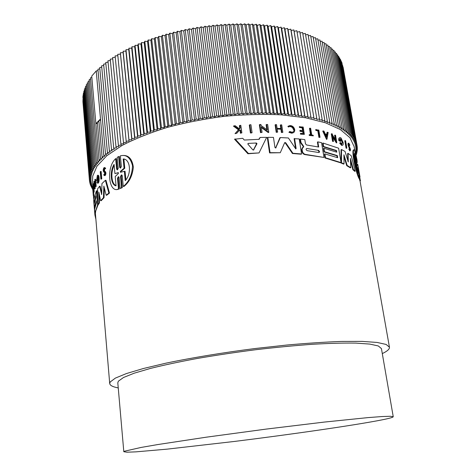 <?xml version="1.0" encoding="UTF-8"?>
<svg xmlns="http://www.w3.org/2000/svg" width="476" height="476" viewBox="0 0 476 476"><rect width="100%" height="100%" fill="white"/><g stroke="black" fill="none" stroke-linecap="round" stroke-linejoin="round"><path stroke-width="0.71" d="M93.486 191.156L93.855 195.737L93.314 195.761L92.743 188.764L93.314 195.761M95.361 213.004L109.706 383.561L110.188 381.99L115.365 378.105L126.443 373.553L143.425 368.501L165.892 363.182C191.65 357.785 222.869 352.633 255.13 348.521L286.647 345.052C306.901 343.238 325.197 342.03 341.53 341.435L362.141 341.393L377.099 342.44L386.155 344.445L389.445 347.23C389.648 349.116 387.262 351.24 382.293 353.591M118.244 387.904C112.824 386.893 109.98 385.447 109.706 383.561M98.127 204.644L95.7 211.046L95.444 213.004L94.897 213.028L94.593 209.392L96.39 202.865L96.211 200.807L94.421 207.369L94.147 204.144L95.932 197.516L95.789 195.868L94.016 202.538L93.742 199.307L96.384 190.864L97.592 204.942L94.897 213.028M96.301 201.83L95.033 206.566M354.858 150.791L354.126 146.62L349.949 137.701L340.423 129.615L325.524 122.814L305.55 117.756L281.227 114.829C263.192 114.014 244.236 114.52 224.357 116.334C204.454 118.905 185.372 122.612 167.13 127.455C149.857 132.828 134.833 138.831 122.058 145.472L106.797 155.741L97.027 166.118L92.743 176.12L92.546 180.588L92.999 185.914M353.138 156.277L353.525 155.105M93.32 183.694L93.861 183.676L94.171 192.096L93.623 192.114L92.826 186.294L93.141 187.901L93.326 186.955L93.32 183.694L93.623 192.114M96.384 190.864L96.943 190.846L97.687 199.462M101.34 194.434L101.697 194.047L101.941 183.593L105.38 180.333L105.987 180.315L109.486 193.042L106.791 195.202L106.184 195.225L103.857 186.062L103.441 197.719L100.62 200.729L98.829 192.06L98.847 203.008L97.758 204.662L97.592 188.901L99.579 186.241L101.644 194.422M104.369 188.121L104.036 197.695L101.198 200.705L100.62 200.729M99.401 194.857L99.413 202.984L98.318 204.638L97.758 204.662M99.579 186.241L100.156 186.217L101.709 193.417M97.199 178.887L97.764 178.869L97.83 179.595L97.074 180.743L96.515 180.761L97.265 179.619L97.199 178.887L96.759 179.547L97.366 176.614C98.383 177.364 98.496 179.113 97.705 181.868L97.08 181.695L97.645 181.677M97.931 175.37C99.371 174.174 99.609 182.201 98.229 183.141L97.705 183.117M97.824 176.721L97.348 178.78M94.962 185.081L95.254 188.508L94.581 188.835L93.968 181.654L94.641 181.32L95.17 183.314M94.718 182.254L94.171 182.272L95.301 184.831L94.855 179.601L95.569 179.262L96.188 186.491L95.628 186.509L94.272 183.468L94.581 188.835M104.601 167.528L105.672 168.242L105.333 168.819L104.06 168.456L103.929 171.193L104.797 171.663C105.547 172.978 105.446 174.287 104.494 175.59L103.714 174.995L104.036 174.365L104.637 174.347M104.583 168.522L104.536 171.176L105.404 171.646C106.16 172.961 106.059 174.27 105.095 175.573L104.494 175.59M100.543 171.461L101.132 171.443L101.775 178.827L100.882 179.178L100.24 171.8L100.543 171.461L101.192 178.845L101.775 178.827M116.656 169.224L117.429 169.932L118.232 168.272L117.209 157.372L117.911 156.913L119.321 156.491L120.357 167.409L119.672 167.427L120.505 168.129L121.368 166.469L120.363 155.836C126.378 154.319 130.43 157.598 132.518 165.66C132.185 174.751 129.103 181.689 123.266 186.473L122.243 175.692L121.279 175.031L120.541 176.632L121.582 187.705L120.13 188.514L119.089 177.459L118.185 176.798L117.507 178.399L118.506 189.109C108.486 193.542 106.1 167.058 115.668 158.657L116.656 169.224L117.316 169.206L116.334 158.639L115.668 158.657M122.998 155.474C128.74 155.2 132.191 159.097 133.357 167.159C132.465 175.674 129.335 182.1 123.962 186.449L123.266 186.473M121.921 175.031L121.225 176.608L122.267 187.681L120.13 188.514M118.798 176.816L118.173 178.375L119.173 189.085L117.298 189.329M295.644 148.917L294.103 138.694L299.202 138.927L301.57 153.98L301.112 154.2L292.437 153.498L285.356 143.115L284.636 142.729M284.666 142.675L280.281 152.731L269.565 152.909L267.322 137.6L267.81 137.344L273.456 137.38L274.961 147.5L275.693 148.012L280.328 137.564L288.402 137.981L295.792 148.929L296.12 148.464L294.561 138.462M276.062 147.75L275.574 147.994L279.852 137.802L280.328 137.564M295.661 148.69L296.12 148.458M347.944 161.382L347.629 153.546L348.081 153.343L351.276 155.819L355.233 171.17L353.341 169.504L350.354 158.425L350.794 167.641L347.183 165.475L343.928 154.783L344.035 163.905L341.524 162.798L341.506 149.535L345.023 151.41L348.289 161.977L348.081 153.343M355.233 171.17L354.769 171.372L352.877 169.706L350.473 160.739M350.794 167.641L350.336 167.844L346.73 165.678L343.958 156.533M344.035 163.905L343.589 164.101L341.078 163L341.078 162.619L325.501 157.788L324.858 153.885L337.704 157.723L337.341 155.593L324.495 151.719L323.924 148.256L323.478 148.464L324.049 151.927L324.495 151.719M341.078 162.59L341.06 149.744L341.506 149.535M324.001 157.449L305.009 154.617C303.402 154.278 302.367 153.201 301.897 151.386L301.623 149.672L302.254 147.959L303.426 146.715L300.546 142.77L299.999 139.295L300.451 139.069L304.801 139.617L305.473 143.806L306.562 144.978L318.7 147.036L317.855 141.86L321.568 142.699L324.001 157.449L305.467 154.397C303.861 154.057 302.825 152.98 302.355 151.166L302.082 149.452L302.706 147.733L303.753 146.911L303.295 147.132M318.2 146.935L317.409 142.074L317.855 141.86M337.192 157.532L336.895 155.795L324.049 151.927M336.252 151.999L336.032 150.702L323.192 146.739L322.621 143.276L323.061 143.062L338.62 148.209L341.084 162.613L340.632 162.816L325.054 157.996L324.406 154.093L324.858 153.885M259.027 152.927L247.907 153.754L234.531 139.224L242.73 138.302L244.289 140.039L259.176 139.313L260.092 137.451L266.679 137.35L259.027 152.927L248.436 153.48L235.079 138.927M258.801 139.319L260.092 137.451M342.422 145.287L342.208 145.263C343.101 145.341 343.416 144.406 343.142 142.473L340.995 137.957L340.263 137.564C339.358 137.534 339.025 138.474 339.269 140.396L340.84 141.194L340.394 141.402L338.829 140.604C338.597 138.956 338.829 138.01 339.525 137.778M341.762 145.472L339.674 143.163L340.471 142.479L341.923 144.085L342.577 142.145C342.155 140.283 341.488 139.153 340.584 138.742L339.822 139.992L340.715 140.456L340.84 141.194M341.988 144.097L342.131 142.354C341.708 140.497 341.048 139.361 340.144 138.956L340.584 138.742M266.846 129.71L266.114 124.712L267.619 124.456L268.779 132.328L268.291 132.584L261.354 127.497M268.779 132.328L261.253 126.806L262.062 132.364L260.503 132.649L259.366 124.754L260.913 124.468L261.062 125.497L267.435 130.15L266.596 124.45M335.306 139.391L334.604 135.273L335.538 135.279L336.806 142.705L332.641 136.136L333.527 141.39L333.004 141.199L331.742 133.726L332.266 133.929L332.432 134.898L335.961 140.444L335.044 135.065M336.806 142.705L336.365 142.913L332.843 137.344M333.527 141.39L332.563 141.408L331.302 133.94L331.742 133.726M326.685 134.387L327.03 132.429L328.172 132.447L326.994 139.188L323.198 130.906L323.954 131.12L325.245 133.952L327.066 134.506L327.47 132.215M326.994 139.188L326.548 139.403L322.758 131.12L323.198 130.906M281.441 132.536L282.839 132.34L281.441 132.536L280.935 129.216L277.205 129.055M280.935 129.216L277.163 128.788L277.663 132.114L276.223 132.334L275.11 124.879L275.58 124.623L276.538 124.658L277.097 128.347L281.34 128.532L280.78 124.849L281.703 124.902L282.839 132.34M280.828 128.508L280.31 125.099L280.78 124.849M302.552 130.495L302.123 127.818L299.416 127.449L299.315 126.8L303.176 127.044L304.348 134.375L300.475 134.149L300.38 133.524L300.832 133.298L300.927 133.917L300.475 134.149M303.045 133.589L302.742 131.691L300.029 131.328L299.886 130.43L303.051 130.567L302.575 127.586L299.868 127.217L299.767 126.568M349.753 149.327L348.67 146.775C347.849 144.692 347.736 143.526 348.319 143.282L348.474 143.211M349.414 145.442L348.962 143.883C348.605 144.026 348.67 144.746 349.17 146.037L350.514 149.44L350.265 150.719L349.301 148.905L350.074 149.833L350.211 149.113L349.128 146.566C348.307 144.478 348.188 143.312 348.777 143.074L349.872 145.228L349.414 145.442M350.086 149.839L349.806 150.928L348.843 149.113L349.301 148.905M238.464 129.793L239 129.502L234.013 125.854L233.472 126.152L238.464 129.793L235.037 133.661L236.768 133.256L239.571 130.079L240.547 130.007L240.945 132.929L241.856 132.858L240.416 133.215L240.017 130.299L239.339 130.347M239.339 128.806L239.743 128.336L239.38 125.67L240.814 125.313L241.856 132.858M292.353 133.012L291.895 133.244L288.896 132.328L289.717 131.507L292.103 132.245C293.484 132.001 294.108 131.102 293.984 129.549C293.365 127.407 292.062 126.33 290.08 126.319L288.92 126.8L288.355 126.164L289.813 125.557C292.3 125.575 293.936 126.925 294.715 129.621C294.876 131.578 294.085 132.703 292.353 133.012L289.354 132.09L289.717 131.507M293.531 129.781C292.907 127.645 291.604 126.568 289.622 126.556L290.08 126.319M288.92 126.8L288.462 127.038L287.891 126.402L288.355 126.164M313.297 135.868L309.263 135.44L309.162 134.821L309.608 134.601L311.012 134.845L309.93 128.175L310.649 128.312L311.726 134.976L313.196 135.255L313.297 135.868L309.709 135.22L309.608 134.601M310.513 134.756L309.483 128.401L309.93 128.175M320.015 137.32L318.908 137.38L317.837 130.864L315.808 130.394L315.689 129.674L318.825 130.091L320.015 137.32L319.348 137.159L318.277 130.644L315.808 130.394M346.415 148.316L346.052 148.072L344.791 140.789L345.243 140.575L345.606 140.831L346.867 148.107L346.415 148.316M251.56 132.935L250.43 132.988L249.311 125.069L249.823 124.789L250.947 124.742L252.066 132.661L251.56 132.935M389.445 347.23L359.91 180.291M358.398 169.325L360.267 180.142L359.773 180.35L359.279 178.506M357.726 167.814L359.541 178.399L359.053 178.601C355.59 172.407 350.842 147.84 353.882 150.232M104.036 174.365L104.464 174.674L104.625 172.467L103.804 172.056C102.977 170.759 103.042 169.295 103.988 167.653L105.672 168.242M302.938 146.126L303.39 145.906L303.753 146.911M342.208 145.263L340.114 142.955L340.471 142.479M339.674 143.163L340.114 142.955M288.896 132.328L289.354 132.09M358.434 169.313L358.636 170.866M360.005 176.893L358.779 170.807M360.011 180.856L360.51 180.642M357.178 162.435L355.227 151.517L354.697 150.862M381.532 419.963C354.019 425.36 291.377 434.368 234.353 441.454L167.189 449.136L135.934 451.861L127.015 452.2L123.808 451.724L124.486 451.212L141.098 447.44L157.883 444.536L206.156 437.206L266.084 429.108L324.269 422.081L368.073 417.601L382.115 416.542L390.463 416.274L393.241 416.732C393.122 417.363 389.219 418.44 381.532 419.963M123.808 451.724L117.804 382.829L118.369 381.187L123.516 377.492L134.214 373.184L150.422 368.43C163.821 365.098 179.422 361.772 197.225 358.47C215.955 355.251 235.394 352.341 255.558 349.741C275.604 347.397 294.584 345.576 312.494 344.279C329.315 343.315 343.732 342.922 355.756 343.101L369.804 344.083L378.331 345.969L381.431 348.593L393.241 416.732M318.569 150.38L319.592 151.642L319.051 152.576L307.216 150.672C305.919 149.892 305.753 149.155 306.717 148.458L318.569 150.38L306.717 148.458M319.146 151.85L318.123 150.594M256.374 143.002L256.992 143.687L253.482 150.077L252.81 149.863L247.895 144.139L248.347 143.401L256.374 143.002L248.347 143.401M253.881 149.809L253.369 150.071L256.487 143.948L255.862 143.27M359.606 174.799L357.779 164.446M358.095 166.35L358.416 168.278M357.297 164.488L357.44 165.297L356.702 164.553L358.226 173.204C355.756 166.969 353.466 153.932 354.703 153.201L356.215 161.786L357.297 164.488L356.946 164.642M95.878 196.909L94.831 200.36M99.413 202.984L98.847 203.008M104.036 197.695L103.441 197.719M109.486 193.042L108.867 193.066L106.184 195.225M105.38 180.333L108.867 193.066M95.414 213.653L94.873 213.676L94.92 215.063L95.783 218.835M93.796 199.985L94.873 213.676M93.784 201.598L93.718 199.985M94.855 207.352L94.421 207.369M98.151 204.918L97.592 204.942M94.331 202.526L94.016 202.538M98.229 183.141L97.663 183.165C99.032 182.219 98.794 174.192 97.366 175.388L96.515 180.761M97.83 179.595L97.265 179.619M97.663 183.165L96.914 182.748L97.08 181.695M94.087 181.338L94.171 182.272M95.254 188.508L94.7 188.532M95.01 179.279L95.628 186.509M93.284 185.902L92.874 185.92M105.065 168.26L104.726 168.837M93.826 198.314L93.76 199.039M93.903 197.748L93.552 197.76L93.599 198.325M93.463 195.755L93.629 197.76M92.879 190.632L92.802 189.954M93.849 195.446L93.308 195.463M93.153 188.752L92.743 188.764M101.192 178.845L100.882 179.178M119.173 189.085L118.506 189.109M122.267 187.681L121.582 187.705M118.643 156.509L119.672 167.427M285.029 142.497L285.826 142.883L285.356 143.115M292.437 153.498L292.907 153.272L285.826 142.883M301.57 153.98L292.907 153.272M269.565 152.909L270.059 152.665L267.81 137.344M280.281 152.731L270.059 152.665M341.078 163L341.524 162.798M346.73 165.678L347.183 165.475M352.877 169.706L353.341 169.504M300.546 142.77L301.005 142.544L300.451 139.069M303.39 145.906L301.005 142.544M301.623 149.672L302.082 149.452M336.895 155.795L337.341 155.593M325.054 157.996L325.501 157.788M323.192 146.739L323.638 146.525L323.061 143.062M336.032 150.702L336.478 150.493L323.638 146.525M323.924 148.256L336.764 152.189L336.478 150.493M247.907 153.754L248.436 153.48M338.829 140.604L339.269 140.396M260.503 132.649L261.003 132.382L259.86 124.486M262.062 132.364L261.003 132.382M332.563 141.408L333.004 141.199M276.223 132.334L276.699 132.084L275.58 124.623M277.663 132.114L276.699 132.084M281.911 132.292L281.405 128.972M304.348 134.375L300.927 133.917M299.416 127.449L299.868 127.217M302.123 127.818L302.575 127.586M300.029 131.328L300.481 131.102L300.338 130.198M302.742 131.691L303.194 131.465L300.481 131.102M300.832 133.298L303.539 133.655L303.194 131.465M240.017 130.299L240.547 130.007M240.416 133.215L240.945 132.929M239.743 128.336L240.273 128.044L239.91 125.378M234.013 125.854L235.227 125.747L239.499 128.931L240.273 128.044M235.037 133.661L239 129.502M236.768 133.256L235.584 133.363M309.263 135.44L309.709 135.22M317.837 130.864L318.277 130.644M318.908 137.38L319.348 137.159M316.248 130.168L316.135 129.454M346.052 148.072L346.504 147.863L345.243 140.575M346.867 148.107L346.504 147.863M250.43 132.988L250.941 132.715L249.823 124.789M252.066 132.661L250.941 132.715M356.506 160.894L354.917 150.761M356.691 160.811L354.578 150.202C351.228 146.007 355.75 171.747 359.541 178.399M357.785 167.79L357.952 169.373M359.481 179.66L359.975 179.452L358.178 169.278M360.267 180.142L359.975 179.452M355.441 152.731L357.101 160.406M357.292 162.387L355.584 152.671M355.59 152.713L357.107 151.981L355.441 151.6L357.286 150.678L355.56 150.321L357.369 149.381L355.59 149.047L357.357 148.09L355.524 147.78L357.256 146.804L355.37 146.513L357.06 145.525L355.12 145.257L356.762 144.252L354.775 144.008L356.375 142.99L354.334 142.77L355.881 141.735L353.793 141.539L355.298 140.497L353.156 140.319L354.608 139.266L352.424 139.117L353.823 138.046L351.591 137.927L352.936 136.844L350.657 136.749L351.942 135.654L349.622 135.589L350.854 134.482L348.492 134.44L349.658 133.328L347.254 133.316L348.361 132.197L345.915 132.209L346.962 131.078L344.481 131.126L345.457 129.99L342.94 130.061L343.85 128.919L341.298 129.02L342.143 127.871L339.555 128.002L340.328 126.848L337.716 127.009L338.418 125.854L335.77 126.045L336.401 124.885L333.73 125.105L334.289 123.944L331.593 124.194L332.07 123.034L329.356 123.32L329.755 122.154L327.018 122.469L327.345 121.309L324.59 121.654L324.834 120.493L322.062 120.874L322.228 119.714L319.45 120.125L319.527 118.97L316.736 119.416L316.736 118.268L313.94 118.738L313.857 117.596L311.054 118.102L310.887 116.965L308.085 117.501L307.829 116.376L305.027 116.941L304.694 115.823L301.891 116.424L301.469 115.317L298.678 115.942L298.172 114.847L295.388 115.507L294.793 114.424L292.026 115.115L291.348 114.044L288.593 114.764L287.825 113.71L285.094 114.46L284.243 113.419L281.53 114.198L280.59 113.175L277.901 113.984L276.883 112.979L274.218 113.812L273.117 112.83L270.481 113.693L269.297 112.729L266.697 113.615L265.424 112.669L262.865 113.585L261.508 112.663L258.992 113.603L257.558 112.705L255.076 113.669L253.565 112.794L251.126 113.782L249.537 112.931L247.151 113.942L245.479 113.115L243.147 114.151L241.403 113.353L239.119 114.407L237.298 113.633L235.073 114.71L233.186 113.966L231.015 115.055L229.057 114.347L226.951 115.454L224.922 114.77L222.875 115.894L220.787 115.246L218.805 116.388L216.651 115.763L214.741 116.917L212.522 116.328L210.678 117.501L208.405 116.941L206.632 118.119L204.299 117.596L202.603 118.786L200.218 118.298L198.599 119.5L196.16 119.042L194.619 120.249L192.131 119.827L190.668 121.041L188.133 120.648L186.753 121.874L184.176 121.517L182.873 122.749L180.261 122.421L179.035 123.653L176.388 123.367L175.245 124.599L172.562 124.349L171.509 125.581L168.796 125.361L167.82 126.598L165.077 126.414L164.196 127.651L161.429 127.497L160.626 128.734L157.842 128.615L157.128 129.847L154.319 129.764L153.694 130.989L150.868 130.936L150.333 132.155L147.495 132.138L147.042 133.351L144.192 133.369L143.829 134.577L140.973 134.625L140.694 135.821L137.838 135.904L137.647 137.088L134.785 137.201L134.678 138.379L131.822 138.522L131.798 139.688L128.948 139.861L129.014 141.015L126.17 141.217L126.313 142.354L123.48 142.592L123.706 143.71L120.886 143.978L121.196 145.085L118.393 145.376L118.78 146.471L115.995 146.792L116.465 147.863L113.699 148.209L114.246 149.268L111.503 149.642L112.128 150.678L109.409 151.076L110.111 152.094L107.415 152.522L108.195 153.516L105.529 153.968L106.38 154.944L103.75 155.42L104.666 156.372L102.072 156.872L103.06 157.806L100.501 158.324L101.555 159.234L99.032 159.775L100.156 160.662L97.669 161.221L98.859 162.09L96.414 162.667L97.663 163.512L95.265 164.107L96.574 164.928L94.218 165.541L95.587 166.338L93.278 166.969L94.706 167.736L92.439 168.385L93.921 169.135L91.707 169.795L93.242 170.515L91.077 171.193L92.665 171.89L90.547 172.586L92.183 173.252L90.119 173.96L91.803 174.603L89.791 175.323L91.523 175.941L89.565 176.667L91.338 177.262L89.434 178L91.249 178.571L89.399 179.321L91.255 179.863L89.458 180.618L91.356 181.136L89.619 181.903L91.547 182.397L89.869 183.171L91.826 183.635L90.208 184.414L92.201 184.855L90.636 185.646L92.665 186.056L91.16 186.848L92.939 187.187M92.969 187.377L91.767 188.038L93.088 188.27M356.078 154.771L356.494 154.581L356.006 154.456M355.852 153.742L356.845 153.278L355.667 152.992M93.445 190.025L93.344 187.443L93.445 190.025M120.368 171.408L124.069 168.242L123.183 158.96C130.311 158.948 131.822 173.633 125.259 180.678L124.367 171.318L120.434 172.3L120.368 171.408L121.053 171.39L120.821 172.133M116.061 185.83C110.747 185.14 109.504 171.598 114.079 164.369L114.93 173.579L118.346 172.592L118.411 173.466L115.204 176.542L116.061 185.83M326.619 136.975L325.465 134.428L326.994 134.898L326.619 136.975M103.75 155.42L96.217 70.948L98.044 70.591M123.903 159.121L124.771 168.218L124.069 168.242M124.771 168.218L121.053 171.39M124.367 171.318L125.069 171.295L125.884 179.809M114.93 173.579L117.608 172.919M114.169 165.368C110.426 172.33 111.444 184.028 116.019 185.569M326.994 134.898L325.649 134.833M326.334 136.344L326.554 135.113M356.215 161.786L355.733 162.001L354.424 154.545M357.077 169.64L356.221 164.761L356.702 164.553M355.733 162.001L356.714 164.47M99.847 68.883L97.919 69.228L105.529 153.968M96.217 70.948L91.719 76.124L95.878 123.689L100.501 118.97M100.609 120.196L98.853 120.541L102.072 156.872M100.501 158.324L97.312 122.112L98.966 121.767M99.032 159.775L95.878 123.689L97.425 123.344M107.415 152.522L99.722 67.521L101.751 67.187M109.409 151.076L101.626 65.819L103.756 65.498M111.503 149.642L103.631 64.135L105.862 63.826M113.699 148.209L105.737 62.457L108.07 62.166M115.995 146.792L107.939 60.791L110.367 60.523M118.393 145.376L110.242 59.149L112.764 58.899M120.886 143.978L112.633 57.519L115.257 57.298M123.48 142.592L115.127 55.906L117.84 55.716M126.17 141.217L117.709 54.318L120.47 54.163L120.38 52.753L123.153 52.634L123.141 51.212L125.92 51.128L125.991 49.7L128.77 49.653L128.931 48.213L131.709 48.207L131.947 46.755L134.726 46.785L135.047 45.327L137.814 45.398L138.224 43.935L140.985 44.048L141.473 42.578L144.222 42.733L144.799 41.257L147.536 41.448L148.191 39.972L150.91 40.204L151.654 38.729L154.349 39.002L155.176 37.527L157.848 37.842L158.758 36.366L161.406 36.723L162.393 35.248L165.011 35.646L166.088 34.177L168.671 34.617L169.825 33.153L172.377 33.635L173.609 32.178L176.126 32.695L177.435 31.249L179.91 31.809L181.296 30.375L183.73 30.976L185.194 29.548L187.58 30.184L189.115 28.774L191.453 29.452L193.066 28.054L195.35 28.768L197.034 27.388L199.271 28.143L201.021 26.781L203.198 27.566L205.019 26.222L207.137 27.049L209.029 25.728L211.082 26.585L213.04 25.282L215.033 26.18L217.044 24.895L218.978 25.829L221.048 24.568L222.911 25.531L225.047 24.3L226.838 25.293L229.027 24.086L230.747 25.115L232.99 23.931L234.638 24.99L236.929 23.836L238.506 24.925L240.844 23.8L242.349 24.913L244.729 23.818L246.157 24.96L248.579 23.895L249.93 25.061L252.387 24.032L253.66 25.222L256.159 24.222L257.349 25.436L259.884 24.472L260.997 25.71L263.555 24.776L264.591 26.031L267.179 25.139L268.125 26.412L270.743 25.555L271.612 26.846L274.247 26.019L275.033 27.328L277.686 26.543L278.395 27.87L281.066 27.114L281.685 28.453L284.368 27.739L284.91 29.09L287.605 28.417L288.063 29.78L290.765 29.143L291.139 30.512L293.847 29.911L294.138 31.297L296.851 30.732L310.887 116.965M297.078 32.118L299.773 31.595L313.857 117.596M299.999 32.975L302.611 32.505L316.736 118.268M302.837 33.879L305.36 33.457L319.527 118.97M305.586 34.825L308.026 34.456L322.228 119.714M308.252 35.813L310.602 35.486L324.834 120.493M310.828 36.842L313.083 36.563L327.345 121.309M313.309 37.913L315.475 37.675L329.755 122.154M315.701 39.026L317.772 38.824L332.07 123.034M317.998 40.168L319.973 40.002L334.289 123.944M320.205 41.352L322.079 41.222L336.401 124.885M322.312 42.572L324.091 42.471L338.418 125.854M324.323 43.822L326 43.75L340.328 126.848M326.233 45.101L327.815 45.053L342.143 127.871M328.047 46.416L329.529 46.392L343.85 128.919M329.767 47.755L331.141 47.749L345.457 129.99M331.385 49.123L332.659 49.135L346.962 131.078M332.902 50.516L334.081 50.545L348.361 132.197M334.319 51.932L335.396 51.979L349.658 133.328M335.639 53.371L336.615 53.425L350.854 134.482M336.859 54.835L337.734 54.895L351.942 135.654M337.984 56.317L338.757 56.382L352.936 136.844M339.007 57.816L339.68 57.888L353.823 138.046M339.935 59.333L340.501 59.405L354.608 139.266M340.762 60.868L341.227 60.934L355.298 140.497M341.488 62.416L341.857 62.475L355.881 141.735M342.125 63.98L356.375 142.99M342.66 65.557L356.762 144.252M343.107 67.14L357.06 145.525M89.458 180.618L82.889 101.364M89.399 179.321L82.889 99.722M89.434 178L82.991 98.062M89.565 176.667L82.86 96.533L83.181 96.396M89.791 175.323L83.056 94.885L83.473 94.712M90.119 173.96L83.348 93.225L83.859 93.016M90.547 172.586L83.734 91.547L84.341 91.315M91.077 171.193L84.216 89.863L84.924 89.607M91.707 169.795L84.805 88.167L85.609 87.887M92.439 168.385L85.49 86.459L86.394 86.162M93.278 166.969L86.275 84.752L87.281 84.436M94.218 165.541L87.162 83.032L88.268 82.705M95.265 164.107L88.149 81.307L89.357 80.968M96.414 162.667L89.238 79.581L90.547 79.23M97.669 161.221L90.428 77.85L91.844 77.499M89.619 181.903L89.512 180.636M89.869 183.171L89.762 181.939M90.208 184.414L90.107 183.224M90.636 185.646L90.541 184.492M91.16 186.848L91.065 185.729M91.767 188.038L91.672 186.949M92.457 189.204L92.368 188.145M120.47 54.163L129.014 141.015M120.38 52.753L128.948 139.861M123.153 52.634L131.798 139.688M123.141 51.212L131.822 138.522M125.92 51.128L134.678 138.379M125.991 49.7L134.785 137.201M128.77 49.653L137.647 137.088M128.931 48.213L137.838 135.904M131.709 48.207L140.694 135.821M131.947 46.755L140.973 134.625M134.726 46.785L143.829 134.577M135.047 45.327L144.192 133.369M137.814 45.398L147.042 133.351M124.093 186.336L124.04 185.801M138.224 43.935L147.495 132.138M140.985 44.048L150.333 132.155M141.473 42.578L150.868 130.936M144.222 42.733L153.694 130.989M144.799 41.257L154.319 129.764M147.536 41.448L157.128 129.847M148.191 39.972L157.842 128.615M150.91 40.204L160.626 128.734M151.654 38.729L161.429 127.497M154.349 39.002L164.196 127.651M155.176 37.527L165.077 126.414M157.848 37.842L167.82 126.598M158.758 36.366L168.796 125.361M161.406 36.723L171.509 125.581M162.393 35.248L172.562 124.349M165.011 35.646L175.245 124.599M166.088 34.177L176.388 123.367M168.671 34.617L179.035 123.653M169.825 33.153L180.261 122.421M172.377 33.635L182.873 122.749M173.609 32.178L184.176 121.517M176.126 32.695L186.753 121.874M177.435 31.249L188.133 120.648M179.91 31.809L190.668 121.041M181.296 30.375L192.131 119.827M183.73 30.976L194.619 120.249M185.194 29.548L196.16 119.042M187.58 30.184L198.599 119.5M189.115 28.774L200.218 118.298M191.453 29.452L202.603 118.786M193.066 28.054L204.299 117.596M195.35 28.768L206.632 118.119M197.034 27.388L208.405 116.941M199.271 28.143L210.678 117.501M201.021 26.781L212.522 116.328M203.198 27.566L214.741 116.917M205.019 26.222L216.651 115.763M207.137 27.049L218.805 116.388M209.029 25.728L220.787 115.246M211.082 26.585L222.875 115.894M213.04 25.282L224.922 114.77M215.033 26.18L226.951 115.454M217.044 24.895L229.057 114.347M218.978 25.829L231.015 115.055M221.048 24.568L233.186 113.966M222.911 25.531L235.073 114.71M225.047 24.3L237.298 113.633M226.838 25.293L239.119 114.407M229.027 24.086L241.403 113.353M230.747 25.115L243.147 114.151M232.99 23.931L245.479 113.115M234.638 24.99L247.151 113.942M236.929 23.836L249.537 112.931M238.506 24.925L251.126 113.782M240.844 23.8L253.565 112.794M242.349 24.913L255.076 113.669M244.729 23.818L257.558 112.705M246.157 24.96L258.992 113.603M248.579 23.895L261.508 112.663M249.93 25.061L262.865 113.585M252.387 24.032L265.424 112.669M253.66 25.222L266.697 113.615M256.159 24.222L269.297 112.729M257.349 25.436L270.481 113.693M259.884 24.472L273.117 112.83M260.997 25.71L274.218 113.812M263.555 24.776L276.883 112.979M264.591 26.031L277.901 113.984M267.179 25.139L280.59 113.175M268.125 26.412L281.53 114.198M270.743 25.555L284.243 113.419M271.612 26.846L285.094 114.46M274.247 26.019L287.825 113.71M275.033 27.328L288.593 114.764M277.686 26.543L291.348 114.044M278.395 27.87L292.026 115.115M281.066 27.114L294.793 114.424M281.685 28.453L295.388 115.507M284.368 27.739L298.172 114.847M284.91 29.09L298.678 115.942M287.605 28.417L301.469 115.317M288.063 29.78L301.891 116.424M290.765 29.143L304.694 115.823M291.139 30.512L305.027 116.941M293.847 29.911L307.829 116.376M294.138 31.297L308.085 117.501M357.03 145.543L357.256 146.804M357.143 146.87L357.357 148.09M357.161 148.203L357.369 149.381M357.083 149.529L357.286 150.678M356.911 150.862L357.107 151.981M356.655 152.195L356.845 153.278M356.31 153.528L356.494 154.581M104.536 171.176L103.929 171.193M118.173 178.375L117.507 178.399M121.225 176.608L120.541 176.632M349.443 148.333L349.902 148.125M105.404 171.646L104.797 171.663M305.467 154.397L305.009 154.617M302.254 147.959L302.706 147.733M301.897 151.386L302.355 151.166M348.67 146.775L349.128 146.566M306.413 148.685L306.865 148.464M256.487 143.948L256.992 143.687M93.968 197.379L93.826 195.743M97.717 176.602L97.366 176.614M349.806 150.928L350.265 150.719M118.667 176.739L118.286 176.751M121.796 174.966L121.386 174.978M94.92 215.063L93.766 201.437M247.907 143.591L248.234 143.419"/></g></svg>
